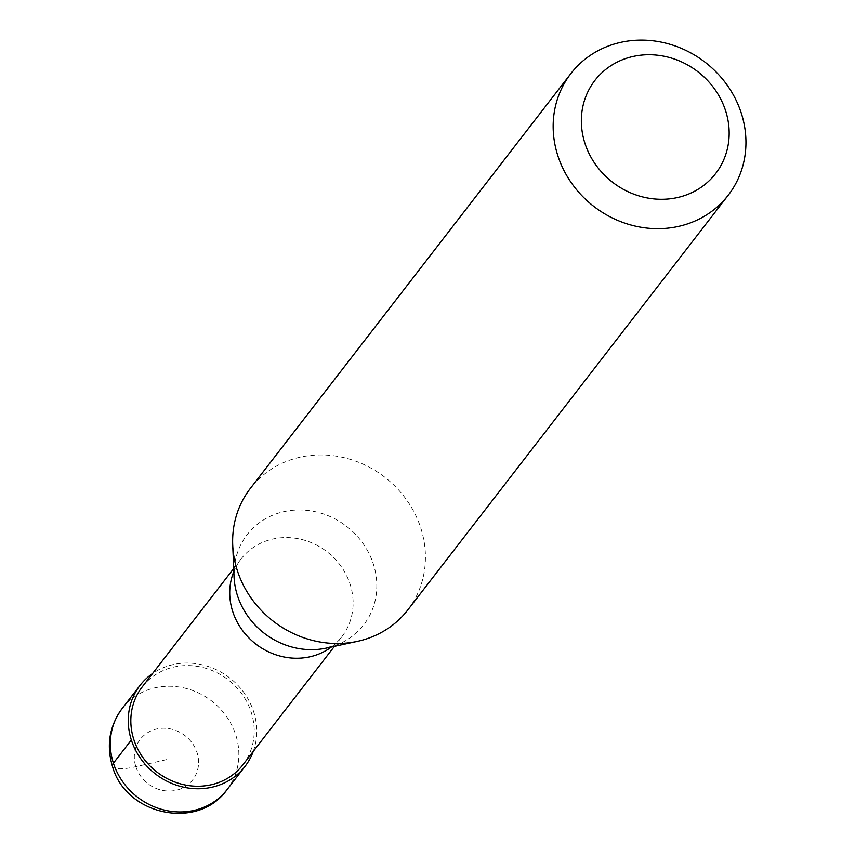 <?xml version="1.0" encoding="UTF-8"?>
<svg xmlns="http://www.w3.org/2000/svg" width="855" height="855" viewBox="0 0 855 855"><rect width="100%" height="100%" fill="white"/><g stroke="black" fill="none" stroke-linecap="round" stroke-linejoin="round"><path stroke-width="0.64" stroke-dasharray="4.28 3.21" d="M253.272 751.374A66.305 60.705 37.7 0 0 253.7 711.83A66.305 60.705 -142.3 0 0 152.543 673.537M242.884 764.819A63.644 58.279 37.7 0 0 251.252 712.397A63.644 58.279 -142.3 0 0 201.876 667.253A63.644 58.279 -142.3 0 0 142.154 686.993M331.451 646.979A63.644 58.279 37.7 0 0 333.674 645.226A63.644 58.279 37.7 0 0 341.786 636.815A63.644 58.279 37.7 0 0 350.155 584.393A63.644 58.279 -142.3 0 0 300.778 539.249A63.644 58.279 -142.3 0 0 241.057 558.988A63.644 58.279 -142.3 0 0 234.965 568.96L234.046 576.708A73.68 67.47 -142.3 0 1 292.902 510.232A73.68 67.47 -142.3 0 1 373.4 564.161A73.68 67.47 37.7 0 1 326.407 648.079L333.674 645.226M407.739 610.021A99.447 91.068 37.7 0 0 420.81 528.101A99.447 91.068 -142.3 0 0 343.667 457.575A99.447 91.068 -142.3 0 0 250.344 488.408M233.821 571.557A63.644 58.279 -142.3 0 1 234.965 568.96M166.447 759.646L135.86 766.689A33.153 8.005 -17.8 0 1 113.416 763.184M135.86 766.689A33.153 30.353 37.7 0 0 176.28 790.277A33.153 30.353 37.7 0 0 197.035 752.603A33.153 30.353 -142.3 0 0 156.615 729.016A33.153 30.353 -142.3 0 0 135.86 766.689M227.056 789.635A66.305 60.705 37.7 0 0 235.777 735.022A66.305 60.705 -142.3 0 0 184.349 688.008A66.305 60.705 -142.3 0 0 122.126 708.571M334.433 646.337L341.786 636.815M233.704 568.511L241.057 558.988"/><path stroke-width="1.28" d="M113.416 763.184A66.305 60.705 -142.3 0 1 122.126 708.571C109.429 726.023 106.202 745.261 112.443 766.272C125.567 815.189 197.933 830.91 227.056 789.635A66.305 60.705 37.7 0 1 164.844 810.198A66.305 60.705 37.7 0 1 113.416 763.184L131.339 739.981A66.305 60.705 37.7 0 0 182.767 786.995A66.305 60.705 37.7 0 0 244.979 766.443A66.305 60.705 37.7 0 0 253.272 751.374M131.339 739.981A66.305 60.705 -142.3 0 1 140.049 685.368A66.305 60.705 -142.3 0 1 152.543 673.537M233.704 568.511L142.154 686.993A63.644 58.279 -142.3 0 0 133.786 739.425A63.644 58.279 37.7 0 0 183.152 784.559A63.644 58.279 37.7 0 0 242.884 764.819L334.433 646.337M233.821 571.557A63.644 58.279 -142.3 0 0 232.688 611.421A63.644 58.279 37.7 0 0 331.451 646.979M357.39 641.368L326.407 648.079A73.68 67.47 37.7 0 1 237.412 595.443A73.68 67.47 -142.3 0 1 234.046 576.708L232.72 545.041A99.447 91.068 -142.3 0 0 237.263 570.328A99.447 91.068 37.7 0 0 357.39 641.368A99.447 91.068 37.7 0 0 407.739 610.021L728.246 195.197A99.447 91.068 37.7 0 0 741.328 113.277A99.447 91.068 -142.3 0 0 664.185 42.75A99.447 91.068 -142.3 0 0 570.862 73.583A99.447 91.068 -142.3 0 0 557.781 155.503A99.447 91.068 37.7 0 0 634.923 226.03A99.447 91.068 37.7 0 0 728.246 195.197M584.895 143.202A76.245 69.811 37.7 0 0 677.876 197.462A76.245 69.811 37.7 0 0 725.617 110.819A76.245 69.811 -142.3 0 0 632.636 56.558A76.245 69.811 -142.3 0 0 584.895 143.202M232.72 545.041A99.447 91.068 -142.3 0 1 250.344 488.408L570.862 73.583M227.056 789.635L244.979 766.443M122.126 708.571L140.049 685.368"/></g></svg>
